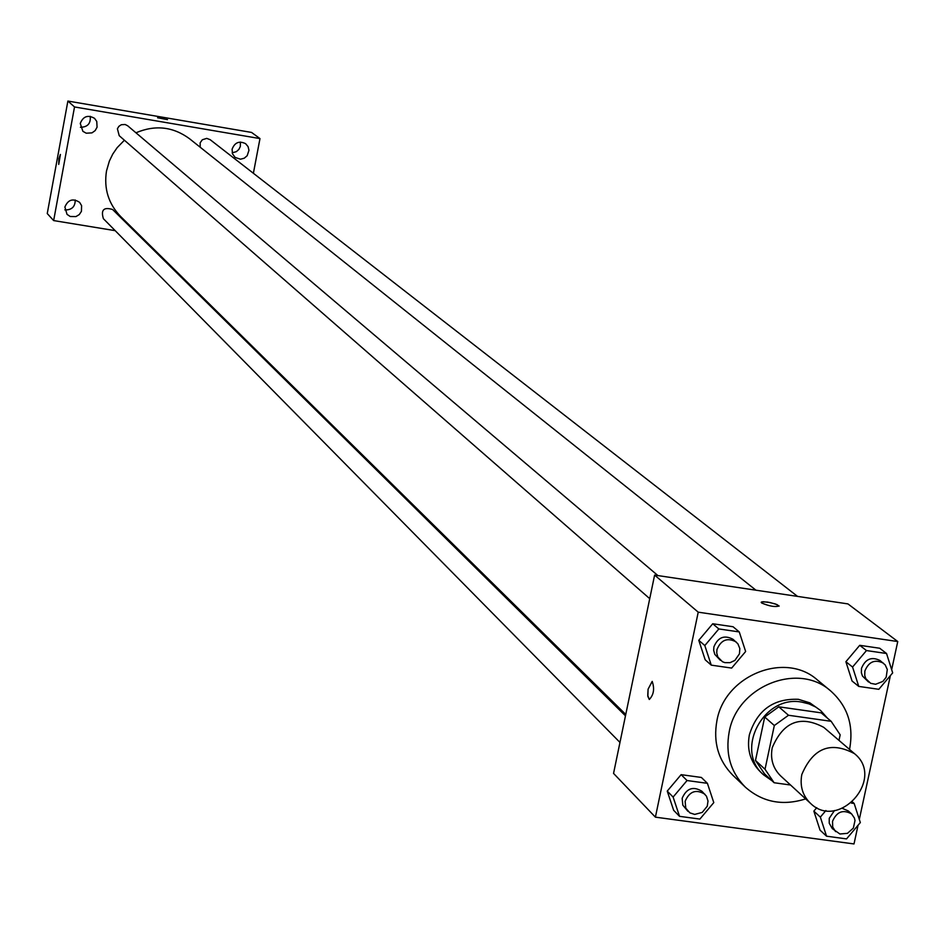 <?xml version="1.0" encoding="UTF-8"?>
<svg xmlns="http://www.w3.org/2000/svg" width="945" height="945" viewBox="0 0 945 945"><rect width="100%" height="100%" fill="white"/><g stroke="black" fill="none" stroke-linecap="round" stroke-linejoin="round"><path stroke-width="1.42" d="M801.809 774.522C813.137 747.908 830.679 740.951 854.457 753.637C885.737 778.408 838.747 831.376 810.42 803.274C802.588 795.584 799.718 785.992 801.809 774.522M810.42 803.274L780.688 775.951C772.998 768.403 770.175 759.012 772.207 747.767C783.275 721.708 800.462 714.916 823.78 727.366L854.457 753.637M764.706 717.007L778.786 706.813L821.17 712.849L831.151 721.307L788.496 715.259L774.321 725.524L764.706 717.007L755.492 760.453L764.54 773.849L774.132 782.743L790.54 785.011M838.983 740.384L840.176 734.82L831.151 721.307M774.321 725.524L765.025 769.265L774.132 782.743M778.786 706.813L788.496 715.259M755.492 760.453L765.025 769.265M827.489 718.2L820.662 710.545L815.807 707.073L809.014 703.895L801.655 702.088C763.43 694.634 734.324 750.436 763.607 774.853L771.864 780.641M778.904 783.405L789.418 784.858M763.607 774.853L760.453 771.911C750.401 761.942 746.715 749.586 749.373 734.82C757.122 710.168 773.459 698.331 798.395 699.312L809.889 702.867L820.662 710.545M805.66 798.891C782.625 806.156 762.52 802.234 745.333 787.138C730.615 772.23 725.24 753.85 729.174 731.985C737.053 686.164 798.171 661.606 830.667 690.937C847.712 706.198 853.996 725.701 849.531 749.42M745.333 787.138L732.966 775.372C718.377 760.583 713.026 742.357 716.924 720.692C724.709 675.285 785.271 650.975 817.508 680.057L830.667 690.937M886.54 653.503L879.712 648.246L859.726 645.317L845.893 661.724L852.059 681.014L858.757 686.413L878.815 689.307L892.682 672.875L886.54 653.503L866.47 650.562L852.567 667.04L858.757 686.413M825.906 810.526L820.343 817.106L813.858 811.129L816.764 807.668L813.858 811.129L820.036 830.135L826.544 836.195L846.531 838.9L860.328 822.563L854.174 803.474L851.421 803.096M891.667 669.674L897.75 641.537L698.225 612.171L655.405 817.153L854.008 843.944L858.048 825.257M859.312 819.409L890.391 675.58M739.262 631.933L733.06 626.748L712.731 623.759L698.78 640.308L705.183 659.787L711.254 665.138L731.654 668.08L745.64 651.507L739.262 631.933L718.838 628.945L704.816 645.565L711.254 665.138M707.403 783.322L701.379 777.451L681.121 774.664L667.241 791.107L673.655 810.302L679.538 816.338L699.879 819.079L713.782 802.6L707.403 783.322L687.05 780.535L673.112 797.06L679.538 816.338M897.75 641.537L847.925 603.902L654.613 575.092L698.225 612.171M761.564 602.945L761.8 601.859L767.553 602.071L775.243 603.902L779.093 605.969C775.148 607.233 769.301 606.229 761.564 602.945M654.613 575.092L613.553 773.412L655.405 817.153M649.321 699.477L647.762 695.567L648.081 689.188L652.192 681.392C654.72 688.728 653.763 694.752 649.309 699.477L647.857 696.441L648.081 689.188L652.204 681.392M761.162 602.296L763.206 601.717L770.01 602.52L776.896 604.528L779.105 606.147M625.755 714.455L120.594 216.452C108.451 203.777 103.749 188.622 106.501 170.974L109.372 161.052L112.774 154.07L117.168 147.656L124.397 140.226M135.95 132.796C155.169 124.657 173.029 126.63 189.532 138.726L755.929 590.188M625.472 715.826L112.609 209.506C103.785 206.825 100.713 209.885 103.395 218.697L619.967 742.427M200.21 147.243L200.151 142.825L202.324 139.765L206.731 138.383L210.168 139.683L797.545 596.389M649.735 598.669L119.212 135.69L117.404 128.768L118.928 126.287L121.362 124.705L125.177 124.504L127.717 125.803L657.933 575.588M253.378 173.278L259.981 138.584L74.525 106.95L53.652 220.575L115.195 230.663M137.781 234.36L138.962 234.561M232.104 149.204L232.482 153.799L235.163 157.461L240.502 159.197L244.212 158.228L247.165 155.736L248.96 150.302L248.062 146.593L245.629 143.699C239.239 140.592 234.726 142.435 232.104 149.204M80.266 123.441L82.888 131.32L86.243 133.21L91.984 132.867L95.161 130.611L97.063 127.209L96.768 121.468L94.535 118.338C87.909 114.605 83.16 116.306 80.266 123.441M64.886 207.026L67.024 214.361L70.213 216.488L75.943 216.582L79.274 214.586L81.424 211.349L81.589 205.632L79.616 202.36C72.954 198.072 68.04 199.631 64.886 207.026M74.525 106.95L67.886 101.056L251.559 132.43L259.981 138.584M67.886 101.056L47.25 213.558L53.652 220.575M58.732 164.406L58.862 158.713L60.409 154.437L58.732 164.406L58.862 158.713L60.397 154.437M157.591 117.759L167.489 119.637M75.21 199.986C75.222 206.624 71.903 209.944 65.24 209.932L64.839 209.861M80.455 127.268L80.419 127.268C87.649 127.138 90.909 123.488 90.224 116.329M240.384 142.057L240.349 146.428L238.872 149.416L236.392 151.625L232.186 152.842M687.913 811.306L682.822 805.164L682.148 798.289C686.554 788.295 693.134 785.957 701.899 791.26L706.47 796.21L708.018 801.029L707.262 806.203L702.241 812.416L694.693 814.413L689.874 812.865L685.786 808.176L685.125 801.289C689.531 791.272 696.134 788.921 704.911 794.237M701.379 777.451L681.121 774.664L687.05 780.535M681.121 774.664L667.241 791.107L673.112 797.06M667.241 791.107L673.655 810.302M820.343 817.106L826.544 836.195M835.581 831.635L832.71 826.993L832.521 821.335C836.715 811.66 843.094 809.203 851.658 813.976L854.41 818.051L855.001 820.52L853.359 828.08L847.464 833.336L839.904 833.998L832.285 828.6L829.226 823.189L829.237 818.323L834.47 810.538M842.456 808.4L848.326 810.975L851.658 813.976M852.614 802.081L854.174 803.474M813.858 811.129L820.036 830.135M720.374 660.319L714.798 654.377L713.676 650.325L713.888 646.888C717.964 637.214 724.354 634.686 733.072 639.328L737.903 643.828L739.829 648.553L739.462 653.81L734.903 660.401L730.06 662.669L724.874 662.634L722.476 661.736L717.857 657.047L716.735 652.983L716.96 649.546C721.035 639.836 727.437 637.32 736.179 641.962M733.06 626.748L712.731 623.759L718.838 628.945M712.731 623.759L698.78 640.308L704.816 645.565M698.78 640.308L705.183 659.787M868.549 682.006L862.466 676.041L861.367 672.769L861.486 668.339C865.36 658.972 871.538 656.362 880.019 660.52L885.217 664.937L887.296 669.509L886.186 677.222L882.866 681.416L875.613 684.274L870.664 683.318L865.844 678.734L864.746 675.451L864.864 671.021C868.75 661.63 874.94 659.019 883.445 663.177M879.712 648.246L859.726 645.317L866.47 650.562M859.726 645.317L845.893 661.724L852.567 667.04M845.893 661.724L852.059 681.014"/></g></svg>
